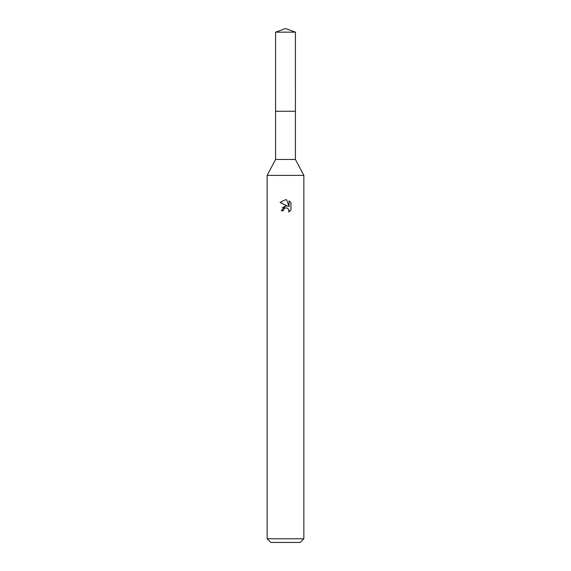 <?xml version="1.0" encoding="UTF-8"?>
<svg xmlns="http://www.w3.org/2000/svg" width="571" height="571" viewBox="0 0 571 571"><rect width="100%" height="100%" fill="white"/><g stroke="black" fill="none" stroke-linecap="round" stroke-linejoin="round"><path stroke-width="0.86" d="M275.586 32.154L295.414 32.154L285.5 28.55L275.586 32.154L275.579 111.266L295.414 111.266L295.414 159.473L303.851 175.376L303.851 538.781L267.149 538.781L270.818 542.45L300.182 542.45L303.851 538.781M295.414 32.154L295.421 111.266L275.579 111.266L275.586 159.473L295.414 159.473M275.586 159.473L267.149 175.376L303.851 175.376M283.209 210.792L283.516 209.464L283.209 210.792L281.282 210.792L285.5 205.967L286.87 205.995M287.841 206.252L280.047 202.412L285.5 199.722L286.685 199.85L289.062 206.702L289.062 200.835L290.953 202.748L290.953 209.985L288.762 212.084L288.847 209.65L287.263 208.065L285.5 207.915L286.385 207.851M288.562 209.122L289.069 210.77L288.762 212.084L290.953 209.985M285.521 205.967L282.31 207.773M285.043 208.051L283.516 209.464M290.953 202.748L289.062 200.835M286.685 199.85L285.621 199.729M285.5 199.722L280.047 202.412M267.149 175.376L267.149 538.781"/></g></svg>
